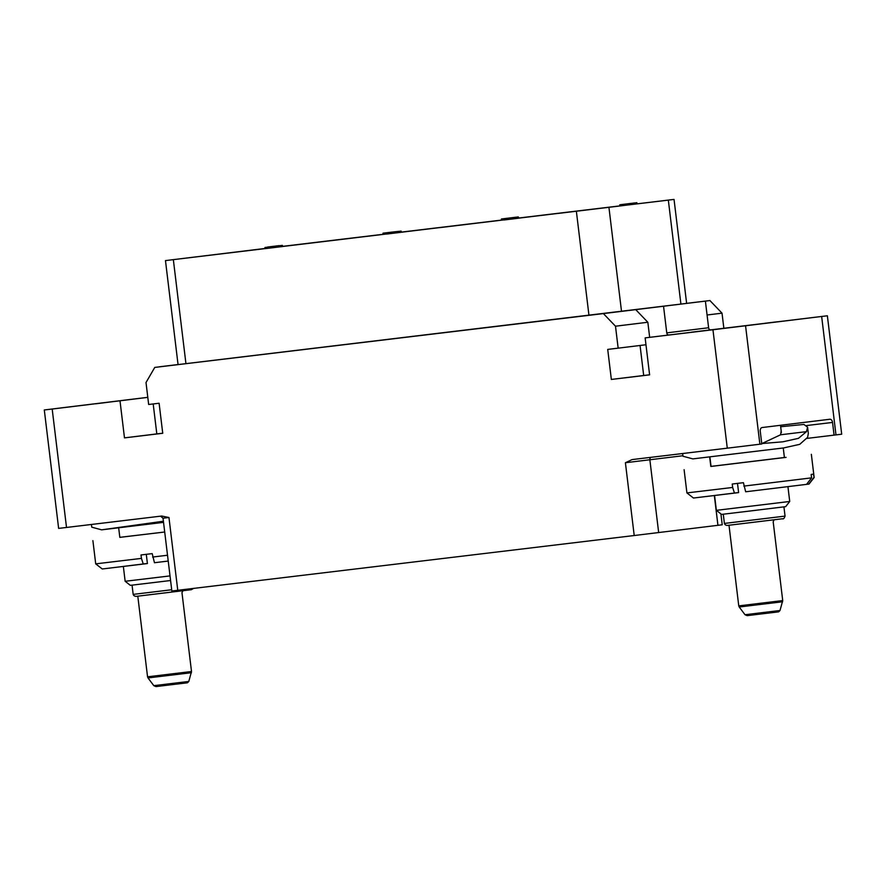 <?xml version="1.0" encoding="UTF-8"?>
<svg xmlns="http://www.w3.org/2000/svg" width="886" height="886" viewBox="0 0 886 886"><rect width="100%" height="100%" fill="white"/><g stroke="black" fill="none" stroke-linecap="round" stroke-linejoin="round"><path stroke-width="1.33" d="M722.201 524.789L634.21 535.532L625.405 462.736L632.083 459.59L727.284 448.172L712.953 329.747L827.369 315.781L645.141 337.887L649.615 374.856L611.351 379.441L649.604 374.778M686.617 303.355L709.919 300.553L722.024 313.168L723.851 328.252M66.516 527.458L58.631 528.388L44.3 409.963L52.185 409.033L66.516 527.458L161.739 516.029M163.401 521.234L101.635 529.839L91.756 527.17L91.424 524.468M147.796 397.327L44.3 409.963M95.544 523.98L109.764 522.275M119.831 537.37L164.707 531.999M119.831 537.326L164.707 532.021M123.353 566.42L147.408 563.551L102.233 568.978L95.71 563.861L141.439 558.39L141.018 554.968L152.204 553.617L154.463 562.721L168.229 561.048M146.279 563.607L125.59 566.132M170.577 580.518L130.331 585.347L125.147 581.282L170.023 575.9M147.408 563.551L146.29 554.337M143.277 564.072L141.439 558.39M167.52 555.245L152.625 557.039M188.796 681.456L187.422 682.796L155.958 686.584L153.81 685.664L188.796 681.456L191.509 671.522L181.962 592.601L182.97 590.718M52.185 409.033L88.711 404.603M147.807 397.371L100.339 403.208M88.711 404.592L100.328 403.13M95.666 403.794L105.556 402.587L95.666 403.794M85.145 405.002L74.557 406.286L85.145 405.002M121.736 400.516L133.564 399.077L121.736 400.516M161.717 516.04L168.96 517.513L177.765 590.298L171.851 590.995L163.035 518.21L168.96 517.513M120.009 400.893L124.483 437.872L162.736 433.276L159.103 403.241L148.66 404.492L146.013 382.542L154.762 367.424L178.053 364.567L165.472 260.606L265.08 248.457M611.351 379.441L607.718 349.405L618.151 348.154L615.493 326.203L603.388 313.589L154.762 367.424M712.953 329.747L645.141 337.887M634.21 535.532L177.765 590.298M827.369 315.781L841.7 434.206L807.135 438.382M834.08 435.148L832.541 422.434A3.489 2.304 -96.8 0 0 829.839 419.255L762.115 427.539A3.489 2.304 -96.8 0 0 760.254 431.283L761.794 443.986L727.284 448.172M780.677 426.731L803.901 424.449L807.578 427.163L808.342 433.464L807.6 437.352L799.737 444.329L783.589 447.939L692.852 458.893L682.962 456.235L682.641 453.532M807.578 427.163L806.47 431.648L780.599 434.771L761.949 443.532M761.738 443.554L782.847 441.815L798.463 438.337L806.47 431.648M686.761 453.034L700.97 451.328M781.186 430.928L780.599 434.771M711.048 466.435L786.07 457.364L784.409 457.553L783.246 447.973M711.037 466.379L784.398 457.508M714.559 495.473L738.614 492.605L693.439 498.032L686.916 492.915L732.644 487.455L732.235 484.033L737.772 483.357L743.42 482.682L745.669 491.774L806.559 484.365L811.587 477.853L743.83 486.104M716.353 510.347L721.536 514.412L750.497 510.945L785.66 506.648L789.725 501.465L716.353 510.347L714.559 495.529M737.484 492.66L716.796 495.196M811.587 477.853L811.177 474.431L813.392 474.143L814.156 477.521L809.04 484.044L806.57 484.354M813.802 477.565L808.774 484.077M738.614 492.605L737.495 483.391M734.483 493.125L732.644 487.455M780.001 610.509L778.628 611.849L747.164 615.648L745.015 614.729L780.001 610.509L782.726 600.575L773.168 521.666L774.176 519.783M778.628 611.849L748.138 615.515M691.545 332.184L783.002 321.142L691.545 332.261M814.168 317.376L799.914 319.093L814.168 317.376M686.871 332.859L696.761 331.652L686.871 332.859M740.641 326.358L756.245 324.464L740.641 326.358M791.774 320.123L799.382 319.193L791.774 320.123M777.531 321.762L764.928 323.29L777.531 321.773M640.057 345.474L643.69 375.487M618.151 348.154L645.972 344.754M615.493 326.203L647.832 322.249L649.659 337.333M603.388 313.589L635.727 309.635L647.832 322.249M159.281 366.804L178.053 364.556L159.292 366.87M709.919 300.553L635.727 309.635M178.108 364.589L686.451 303.411M153.189 403.95L156.822 433.907L162.725 433.199M124.483 437.872L156.822 433.907M722.024 313.168L707.072 314.995M705.4 301.174L708.612 327.754A2.326 1.75 -97 0 0 710.627 329.847M668.786 334.974A2.326 1.75 83 0 1 666.759 332.87L663.548 306.29M686.628 303.389L674.036 199.405L171.186 259.897M282.501 246.374L383.151 234.292M401.258 232.121L501.587 220.082M518.531 218.045L619.934 205.884M635.794 204.001L635.661 202.85L636.868 202.706L629.049 203.636L619.801 204.777L619.945 205.929L668.332 200.114L680.913 304.097M557.881 213.46L622.681 205.641L557.881 213.46M265.091 248.578L194.012 257.161L265.091 248.545M285.104 246.131L349.904 238.323L285.104 246.131M321.396 241.834L386.196 234.026L321.396 241.834M401.269 232.198L468.14 224.136L401.269 232.254M439.644 227.647L503.846 219.894L439.644 227.647M518.543 218.133L586.388 209.949L518.543 218.177M503.724 218.842L503.857 219.994L513.78 218.798L518.543 218.211L518.41 217.048L503.724 218.842L518.41 217.048M264.958 247.493L265.102 248.645L274.139 247.559L273.995 246.397L267.915 247.128L282.379 245.378L264.958 247.493L273.995 246.397M274.139 247.548L282.523 246.529L282.379 245.378M392.354 232.054L383.018 233.184L383.151 234.336L386.728 233.915M386.606 232.885L386.739 234.037L401.28 232.276L401.136 231.124L392.354 232.043M512.562 218.942L512.086 217.679L501.454 218.975L501.587 220.127L503.846 219.861M267.705 247.15L279.101 245.632L267.694 247.028M637.012 203.858L636.868 202.706M621.252 205.774L621.108 204.622L635.661 202.85M619.801 204.777L621.108 204.622M514.633 218.687L514.5 217.535M514.556 218.698L514.423 217.546M513.78 218.798L513.636 217.635M510.912 219.141L510.779 217.978L512.872 217.723L505.341 218.643L510.779 217.978M509.295 219.34L509.151 218.189M507.479 219.562L507.335 218.399M506.15 219.717L506.006 218.565M505.064 219.85L504.92 218.698M504.212 219.949L504.079 218.798M518.221 218.244L518.088 217.092M517.712 218.31L517.579 217.159M516.627 218.443L516.494 217.291M516.35 218.477L516.206 217.314M515.043 218.632L514.899 217.469M508.741 218.233L512.44 217.646M282.424 246.541L282.28 245.389M281.67 246.64L281.526 245.477M281.183 246.696L281.039 245.544M279.987 246.84L279.854 245.688M278.824 246.984L278.691 245.821M272.921 247.703L272.788 246.552M389.585 232.52L397.892 231.512L389.541 232.398M387.06 232.83L388.4 232.542M386.075 233.993L385.931 232.841L387.038 232.708M384.336 234.203L384.192 233.051L385.931 232.841M383.704 234.281L383.56 233.118L384.192 233.051M383.317 234.325L383.56 233.118M396.895 232.819L396.751 231.667L394.58 231.922L401.136 231.124M395.433 232.996L395.3 231.844L396.751 231.667M393.262 233.262L393.118 232.099L395.3 231.844M389.862 233.671L389.718 232.52L393.118 232.099M388.555 233.826L388.422 232.675L389.718 232.52M506.017 218.421L518.199 216.937L506.017 218.421M507.113 218.421L508.719 218.089M505.297 218.643L507.102 218.299M503.968 218.809L505.286 218.521M502.794 219.994L502.65 218.831L503.957 218.676M501.952 220.093L501.808 218.931L502.65 218.831M811.498 317.686L817.291 316.989L811.498 317.686M811.975 317.642L803.004 318.727L811.975 317.642M767.841 322.936L775.848 321.972L767.841 322.947M83.561 405.19L76.107 406.098L83.572 405.201M171.696 589.755L133.177 594.384L132.058 585.148M193.591 588.404L191.287 589.699L136.145 596.378M191.509 671.522L147.552 676.815L137.795 596.178M156.922 686.462L187.411 682.796M191.42 672.707L148.006 677.934L153.81 685.664M658.663 532.564L649.859 459.779A2.326 1.75 83 0 1 651.066 457.32M625.405 462.736L682.907 455.736M759.889 444.218L745.558 325.793M821.654 316.49L835.985 434.915M832.541 422.434L806.781 425.524M727.351 525.431L782.482 518.764C783.401 519.24 784.254 518.354 785.051 516.106L724.394 523.438L723.275 514.212M782.726 600.575L738.758 605.88L729.001 525.243M782.626 601.76L739.212 606.999L745.015 614.729M708.612 327.754L666.759 332.87M173.346 259.676L185.938 363.659M608.937 207.379L621.518 311.363M576.376 211.322L588.957 315.305M717.937 525.32L714.337 495.551M710.816 466.413L709.653 456.866M163.545 522.363L101.635 529.839M119.831 537.392L118.669 527.779M95.71 563.861L92.897 540.648M125.147 581.282L123.353 566.464M191.287 589.699L136.2 596.367C134.639 596.289 133.631 595.625 133.177 594.384M147.552 676.815L148.006 677.934M163.035 518.21L160.532 516.173M783.589 447.939L692.852 458.893M711.048 466.457L709.885 456.833M781.386 432.545L780.5 425.291M686.916 492.915L684.103 469.702M789.725 501.465L787.931 486.647M814.156 477.521L811.343 454.308M782.493 518.764L727.406 525.431C725.844 525.343 724.837 524.689 724.394 523.438M785.051 516.106L783.933 506.87M738.758 605.88L739.212 606.999M722.234 524.789L720.916 513.924"/></g></svg>
